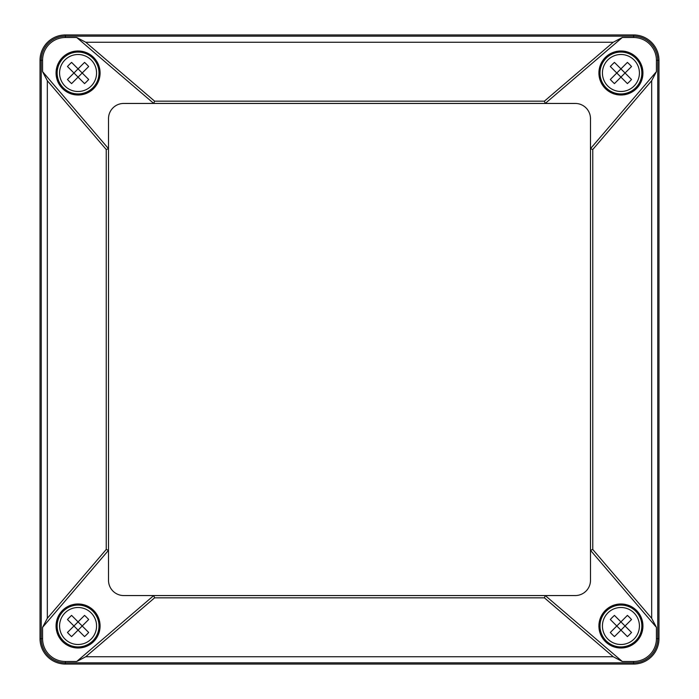<?xml version="1.0" encoding="UTF-8"?>
<svg xmlns="http://www.w3.org/2000/svg" width="699" height="699" viewBox="0 0 699 699"><rect width="100%" height="100%" fill="white"/><g stroke="black" fill="none" stroke-linecap="round" stroke-linejoin="round"><path stroke-width="1.05" d="M47.331 618.292L106.231 549.484L108.511 550.323L42.578 627.352L42.578 638.685A22.805 22.805 0 0 0 65.391 661.49L76.715 661.49L85.785 656.737L154.593 597.846L153.745 595.557L545.255 595.557L622.285 661.49L613.215 656.737L544.407 597.846L545.255 595.557L575.268 595.557A15.221 15.221 0 0 0 590.489 580.336L590.489 148.677L656.422 71.648L651.669 80.708L592.769 149.516L590.489 148.677L590.489 118.664A15.221 15.221 0 0 0 575.268 103.443L153.745 103.443L76.715 37.51L65.391 37.51A22.805 22.805 0 0 0 42.578 60.315L42.578 71.648L47.331 80.708L47.331 618.292L42.578 627.352M106.231 549.484L106.231 149.516L108.511 148.677L108.511 580.336A15.221 15.221 0 0 0 123.732 595.557L153.745 595.557L76.715 661.49M106.231 149.516L47.331 80.708M42.578 71.648L108.511 148.677L108.511 118.664A15.221 15.221 0 0 1 123.732 103.443L153.745 103.443L154.593 101.154L544.407 101.154L545.255 103.443L622.285 37.51L613.215 42.263L85.785 42.263L76.715 37.51M85.785 42.263L154.593 101.154M544.407 101.154L613.215 42.263M592.769 549.484L590.489 550.323L656.422 627.352L651.669 618.292L592.769 549.484L592.769 149.516M544.407 597.846L154.593 597.846M100.079 625.998A22.001 22.001 0 0 0 67.069 606.942A22.001 22.001 0 0 0 67.069 645.055A22.001 22.001 0 0 0 100.079 625.998M642.486 625.998A21.564 21.564 0 0 1 620.93 647.562A21.564 21.564 0 0 1 599.366 625.998A21.564 21.564 0 0 1 620.93 604.434A21.564 21.564 0 0 1 642.486 625.998M642.931 625.998A22.001 22.001 0 0 0 609.921 606.942A22.001 22.001 0 0 0 609.921 645.055A22.001 22.001 0 0 0 642.931 625.998M656.422 71.648L656.422 60.315A22.805 22.805 0 0 0 633.609 37.51L622.285 37.51M658.974 60.315A25.365 25.365 0 0 0 633.609 34.95L65.391 34.95A25.365 25.365 0 0 0 40.026 60.315L40.026 638.685A25.365 25.365 0 0 0 65.391 664.05L633.609 664.05A25.365 25.365 0 0 0 658.974 638.685L658.974 60.315L657.75 60.315A24.142 24.142 0 0 0 633.609 36.173L65.391 36.173L65.391 34.95M622.285 661.49L633.609 661.49A22.805 22.805 0 0 0 656.422 638.685L657.75 638.685A24.142 24.142 0 0 1 633.609 662.827L65.391 662.827L65.391 664.05M56.514 625.998A21.564 21.564 0 0 1 78.07 604.434A21.564 21.564 0 0 1 99.634 625.998A21.564 21.564 0 0 1 78.07 647.562A21.564 21.564 0 0 1 56.514 625.998M599.366 73.002A21.564 21.564 0 0 1 620.93 51.438A21.564 21.564 0 0 1 642.486 73.002A21.564 21.564 0 0 1 620.93 94.566A21.564 21.564 0 0 1 599.366 73.002M642.931 73.002A22.001 22.001 0 0 0 609.921 53.945A22.001 22.001 0 0 0 609.921 92.058A22.001 22.001 0 0 0 642.931 73.002M656.422 627.352L656.422 638.685M100.079 73.002A22.001 22.001 0 0 0 67.069 53.945A22.001 22.001 0 0 0 67.069 92.058A22.001 22.001 0 0 0 100.079 73.002M99.634 73.002A21.564 21.564 0 0 1 78.07 94.566A21.564 21.564 0 0 1 56.514 73.002A21.564 21.564 0 0 1 78.07 51.438A21.564 21.564 0 0 1 99.634 73.002M92.871 58.2A20.926 20.926 0 0 1 83.487 93.212A20.926 20.926 0 0 1 57.86 67.585A20.926 20.926 0 0 1 92.871 58.2A20.926 20.926 0 0 1 83.487 93.212A20.926 20.926 0 0 1 57.86 67.585A20.926 20.926 0 0 1 92.871 58.2M84.553 62.403L78.07 68.878L71.595 62.403A33.395 21.424 135 0 0 67.471 66.527L73.945 73.002L67.471 79.476A33.395 21.424 45 0 0 71.595 83.6L78.07 77.126L73.945 73.002L78.07 68.878L82.202 73.002L88.677 66.527A33.395 21.424 -135 0 0 84.553 62.403M84.553 83.6A33.395 21.424 -45 0 0 88.677 79.476L82.202 73.002L78.07 77.126L84.553 83.6M635.723 87.794A20.926 20.926 0 0 1 600.712 78.419A20.926 20.926 0 0 1 626.339 52.783A20.926 20.926 0 0 1 635.723 87.794A20.926 20.926 0 0 1 600.712 78.419A20.926 20.926 0 0 1 626.339 52.783A20.926 20.926 0 0 1 635.723 87.794M631.529 79.476L625.055 73.002L631.529 66.527A33.395 21.424 -135 0 0 627.405 62.403L620.93 68.878L614.447 62.403A33.395 21.424 135 0 0 610.323 66.527L616.798 73.002L620.93 68.878L625.055 73.002L620.93 77.126L627.405 83.6A33.395 21.424 -45 0 0 631.529 79.476M610.323 79.476A33.395 21.424 45 0 0 614.447 83.6L620.93 77.126L616.798 73.002L610.323 79.476M635.723 611.206A20.926 20.926 0 0 1 626.339 646.217A20.926 20.926 0 0 1 600.712 620.581A20.926 20.926 0 0 1 635.723 611.206A20.926 20.926 0 0 1 626.339 646.217A20.926 20.926 0 0 1 600.712 620.581A20.926 20.926 0 0 1 635.723 611.206M627.405 615.4L620.93 621.874L614.447 615.4A33.395 21.424 135 0 0 610.323 619.524L616.798 625.998L610.323 632.473A33.395 21.424 45 0 0 614.447 636.597L620.93 630.122L616.798 625.998L620.93 621.874L625.055 625.998L631.529 619.524A33.395 21.424 -135 0 0 627.405 615.4M627.405 636.597A33.395 21.424 -45 0 0 631.529 632.473L625.055 625.998L620.93 630.122L627.405 636.597M92.871 640.8A20.926 20.926 0 0 1 57.86 631.415A20.926 20.926 0 0 1 83.487 605.788A20.926 20.926 0 0 1 92.871 640.8A20.926 20.926 0 0 1 57.86 631.415A20.926 20.926 0 0 1 83.487 605.788A20.926 20.926 0 0 1 92.871 640.8M88.677 632.473L82.202 625.998L88.677 619.524A33.395 21.424 -135 0 0 84.553 615.4L78.07 621.874L71.595 615.4A33.395 21.424 135 0 0 67.471 619.524L73.945 625.998L78.07 621.874L82.202 625.998L78.07 630.122L84.553 636.597A33.395 21.424 -45 0 0 88.677 632.473M67.471 632.473A33.395 21.424 45 0 0 71.595 636.597L78.07 630.122L73.945 625.998L67.471 632.473M613.215 656.737L85.785 656.737M651.669 80.708L651.669 618.292M656.422 60.315L657.75 60.315L657.75 638.685L658.974 638.685M633.609 37.51L633.609 34.95M633.609 661.49L633.609 664.05M65.391 37.51L65.391 36.173A24.142 24.142 0 0 0 41.25 60.315L40.026 60.315M65.391 661.49L65.391 662.827A24.142 24.142 0 0 1 41.25 638.685L41.25 60.315L42.578 60.315M42.578 638.685L40.026 638.685M91.15 59.922A18.497 18.497 0 0 1 93.858 82.639A18.497 18.497 0 0 1 67.218 87.978A18.497 18.497 0 0 1 64.002 60.996A18.497 18.497 0 0 1 91.15 59.922M634.002 86.082A18.497 18.497 0 0 1 611.284 88.782A18.497 18.497 0 0 1 605.954 62.141A18.497 18.497 0 0 1 632.936 58.926A18.497 18.497 0 0 1 634.002 86.082M634.002 612.918A18.497 18.497 0 0 1 636.71 635.644A18.497 18.497 0 0 1 610.07 640.974A18.497 18.497 0 0 1 606.854 613.993A18.497 18.497 0 0 1 634.002 612.918M91.15 639.078A18.497 18.497 0 0 1 68.432 641.787A18.497 18.497 0 0 1 63.102 615.137A18.497 18.497 0 0 1 90.084 611.931A18.497 18.497 0 0 1 91.15 639.078"/></g></svg>
